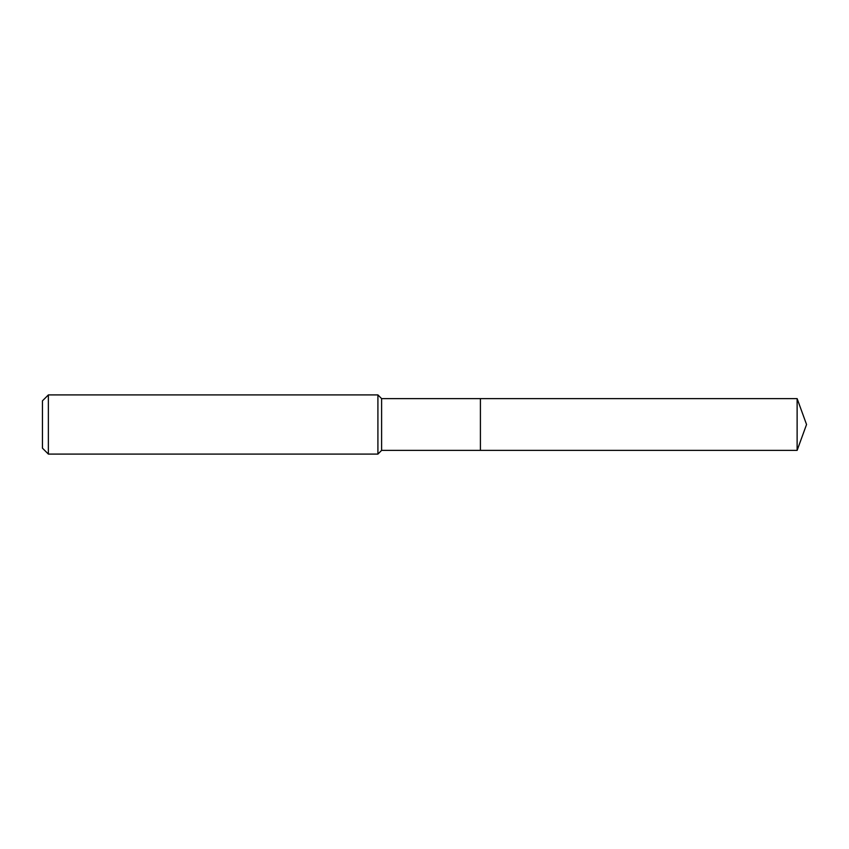 <?xml version="1.0" encoding="UTF-8"?>
<svg xmlns="http://www.w3.org/2000/svg" width="849" height="849" viewBox="0 0 849 849"><rect width="100%" height="100%" fill="white"/><g stroke="black" fill="none" stroke-linecap="round" stroke-linejoin="round"><path stroke-width="0.64" stroke-dasharray="4.25 3.18" d="M381.604 450.384L381.604 398.616M480.407 450.384L480.407 398.616L480.407 450.384M377.911 454.088L377.911 394.912M48.372 454.088L48.372 394.912M42.45 448.166L42.45 400.834M797.126 450.384L797.126 398.616"/><path stroke-width="1.27" d="M381.604 424.5L381.604 450.384L797.126 450.384L797.126 398.616L480.407 398.616L480.407 450.384L480.407 398.616L381.604 398.616L381.604 424.5M48.372 394.912L48.372 454.088L42.45 448.166L42.45 400.834L48.372 394.912L377.911 394.912L377.911 454.088L381.604 450.384M48.372 454.088L377.911 454.088M381.604 398.616L377.911 394.912M797.126 398.616L806.55 424.5L797.126 450.384"/></g></svg>
